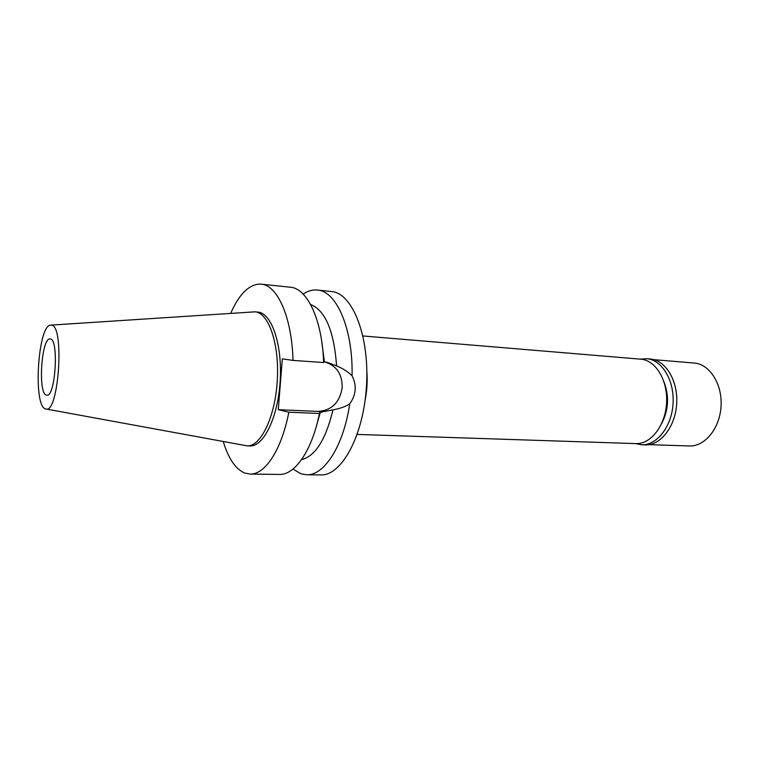 <?xml version="1.0" encoding="UTF-8"?>
<svg xmlns="http://www.w3.org/2000/svg" width="759" height="759" viewBox="0 0 759 759"><rect width="100%" height="100%" fill="white"/><g stroke="black" fill="none" stroke-linecap="round" stroke-linejoin="round"><path stroke-width="1.14" d="M45.312 408.826C32.998 405.562 37.884 325.734 50.445 325.146L51.28 325.127C64.923 324.605 58.69 415.486 45.568 408.921L45.312 408.826M51.014 325.108L255.005 311.835C268.629 312.566 279.492 343.988 277.291 380.382C275.261 416.776 260.821 446.728 247.206 445.865L46.138 409.025M50.293 338.979L50.094 338.96C41.508 337.205 37.741 393.19 46.299 395.05L46.821 395.164C55.483 397.213 59.088 338.979 50.293 338.979M357.204 434.423L635.862 443.607C650.738 444.357 665.311 425.761 666.563 403.133C668.015 380.506 655.748 360.259 640.9 359.187L640.653 359.168M366.844 371.123C367.603 380.809 367.043 390.43 365.164 399.965M352.062 375.762C356.92 385.515 356.142 394.87 349.738 403.816C343.571 445.931 324.188 475.779 306.56 474.754L320.753 474.925C341.597 475.978 363.732 435.514 366.521 385.572C369.548 335.639 352.261 292.889 331.427 291.513L317.319 290.033C336.455 290.915 353.125 328.846 352.062 375.762C347.992 371.749 342.831 368.457 336.588 365.876C333.998 330.896 325.336 310.431 310.611 304.501M303.164 294.103C307.329 291.257 311.56 289.872 315.867 289.938L317.319 290.033M306.56 474.754L300.915 473.777L292.983 469.071M316.494 425.79L320.345 412.203L332.964 409.869C340.193 408.541 345.781 406.53 349.738 403.816M325.317 362.1C336.787 365.914 342.413 374.481 342.186 387.783C339.681 402.621 331.598 410.505 317.955 411.416L278.268 409.68L288.847 412.194L319.444 413.503L320.345 412.203M324.444 361.891L323.856 361.806M336.588 365.876L326.873 362.233L324.454 362.043L321.493 339.823M301.579 459.603C315.317 456.187 325.782 439.613 332.964 409.869M288.847 412.194C281.542 450.002 264.967 474.821 250.062 474.071L279.388 474.432C294.872 475.172 311.987 450.723 319.444 413.503M230.717 313.325C239.009 294.407 248.686 284.653 259.758 284.075L261.115 284.151C277.386 285.033 291.892 317.091 293.021 360.421L282.339 358.855L278.268 409.68M250.062 474.071L244.806 473.075C235.632 469.195 228.45 458.692 223.25 441.567M247.206 445.865L250.015 445.941C263.677 446.804 278.164 416.9 280.194 380.544C282.395 344.207 271.475 312.822 257.804 312.091L255.005 311.835M261.115 284.151L290.28 287.206C307.186 288.173 322.319 319.843 323.619 362.517L293.021 360.421M661.525 423.835C668.603 410.192 669.419 396.17 663.973 381.796M649.04 444.651L689.333 445.969C704.779 446.719 719.826 428.493 721.05 406.283C722.473 384.082 709.693 364.168 694.267 363.049L694.058 363.03M640.283 359.14L646.696 358.694C661.933 359.775 674.533 380.411 673.062 403.484C671.8 426.577 656.848 445.542 641.592 444.774L645.178 444.897C660.453 445.656 675.425 426.729 676.686 403.693C678.157 380.667 665.529 360.079 650.264 358.988L650.084 358.979M641.592 444.774L635.368 443.598M321.74 412.27L317.955 411.416M323.59 361.815L324.444 361.939M362.935 335.971L640.776 359.178M653.983 359.671L694.162 363.039M646.602 358.684L650.178 358.979"/></g></svg>
